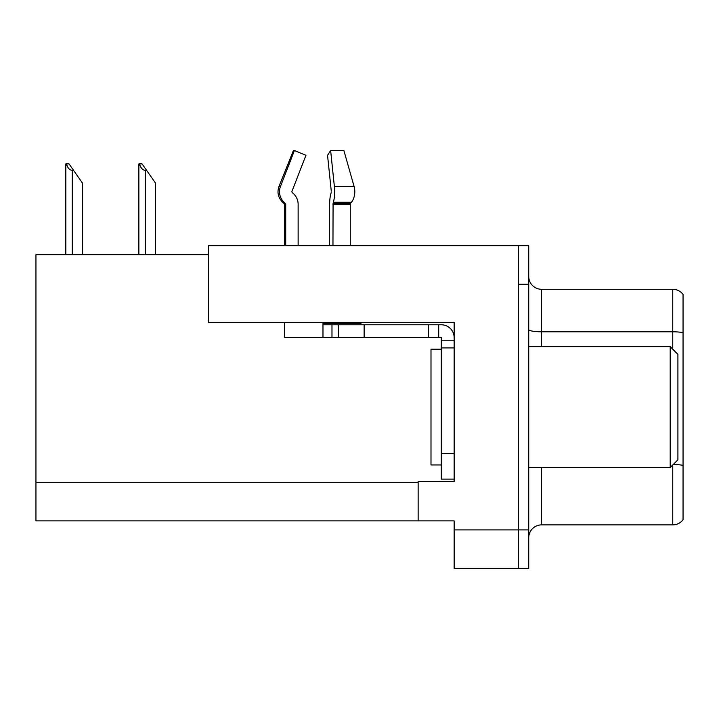 <?xml version="1.0" encoding="UTF-8"?>
<svg xmlns="http://www.w3.org/2000/svg" width="719" height="719" viewBox="0 0 719 719"><rect width="100%" height="100%" fill="white"/><g stroke="black" fill="none" stroke-linecap="round" stroke-linejoin="round"><path stroke-width="1.08" d="M208.528 254.697L35.95 254.697L35.95 520.889L454.147 520.889L454.147 568.468L528.735 568.468L528.735 245.691L208.528 245.691L208.528 322.337L454.147 322.337L454.147 347.924L441.286 347.924L441.286 337.642L428.425 337.642L428.425 324.781L441.286 324.781A12.861 12.861 0 0 1 454.147 337.642M454.147 347.924L454.147 453.374L441.286 453.374L441.286 479.097L454.147 479.097L454.147 453.374L454.147 481.541L418.143 481.541L418.143 520.889M528.735 284.275L518.444 284.275L518.444 568.468L518.444 245.691M528.735 537.731A12.861 12.861 0 0 1 541.596 524.879L672.759 524.879L672.759 464.95M683.05 294.431A12.861 12.861 0 0 0 672.759 289.29A12.861 12.861 0 0 1 683.05 294.431A12.861 12.861 0 0 0 672.759 289.29A12.861 12.861 0 0 1 683.05 294.431L683.05 519.729A12.861 12.861 0 0 1 672.759 524.879M683.05 333.58L683.05 332.69A12.861 2.229 180 0 0 672.759 331.792L672.759 289.29L541.596 289.29A12.861 12.861 0 0 1 528.735 276.429A12.861 12.861 0 0 0 541.596 289.29L541.596 346.639M139.468 163.905L142.074 163.905L146.577 170.331L145.292 170.331C142.641 170.124 140.699 167.985 139.468 163.905L138.866 163.905L138.866 254.697M155.583 254.697L155.583 183.192L146.577 170.331M66.427 163.905L69.033 163.905L73.536 170.331L72.251 170.331C69.599 170.124 67.649 167.985 66.427 163.905L65.824 163.905L65.824 254.697M82.541 254.697L82.541 183.192L73.536 170.331M331.189 192.638L330.848 193.806A14.146 3.658 -90 0 0 329.635 204.34L329.635 245.691M332.96 245.691L333.077 203.378L350.557 203.378A1.285 0.908 -90 0 0 350.261 204.34A1.285 0.908 -90 0 1 350.557 203.378A1.285 0.908 -90 0 0 350.261 204.34A1.285 0.908 -90 0 1 350.557 203.378L351.483 202.21A14.146 10.003 90 0 0 354.081 186.41L343.889 150.532L354.081 186.41L343.889 150.532L330.632 150.532L327.549 155.322L331.279 191.2M284.4 245.691L284.4 204.34L285.713 204.34A1.285 1.24 -90 0 0 285.299 203.378L283.969 203.378L282.675 202.21L284.041 202.21L285.299 203.378A1.285 1.24 -90 0 1 285.713 204.34L285.713 245.691M298.133 245.691L298.133 204.34A14.146 13.661 90 0 0 293.595 193.806L292.336 192.638A1.285 1.24 -90 0 1 292.013 191.2L305.935 155.322L294.413 150.532L293.397 150.532L278.99 186.41C276.905 192.449 278.136 197.716 282.675 202.21C278.136 197.716 276.905 192.449 278.99 186.41L280.491 186.41A14.146 13.661 90 0 0 284.041 202.21M360.974 322.337L360.974 323.496L322.975 323.496L322.975 324.781L338.406 324.781L338.406 337.642L284.4 337.642L284.4 322.337M332.96 204.34L350.261 204.34L350.261 245.691M292.013 191.2A1.285 1.24 -90 0 0 292.336 192.638L293.595 193.806M294.413 150.532L280.491 186.41M333.077 203.378L333.409 202.21A14.146 3.658 -90 0 0 334.362 186.41L330.632 150.532M338.406 324.781L428.425 324.781M338.406 337.642L428.425 337.642M441.286 479.097L454.147 479.097M438.716 337.642L438.716 324.781M454.147 340.213L441.286 340.213M441.286 453.374L441.286 347.924M441.286 349.209L430.996 349.209L430.996 464.95L441.286 464.95M670.189 467.521L677.909 459.809L677.909 354.359L670.189 346.639L670.189 467.521L528.735 467.521M528.735 346.639L670.189 346.639M454.147 529.894L528.735 529.894M35.95 482.314L418.143 482.314M541.596 467.521L541.596 524.879M672.759 349.209L672.759 331.792L541.596 331.792A12.861 2.229 -0 0 1 528.735 329.563M683.05 465.4A12.861 2.229 180 0 0 673.209 464.51M541.596 289.29A12.861 12.861 0 0 1 528.735 276.429M145.292 254.697L145.292 170.331M72.251 254.697L72.251 170.331M322.975 337.642L322.975 324.781M354.081 186.41L334.362 186.41M351.483 202.21L333.409 202.21M364.129 337.642L364.129 324.781M331.98 337.642L331.98 324.781M283.969 203.378L284.4 204.34"/></g></svg>
